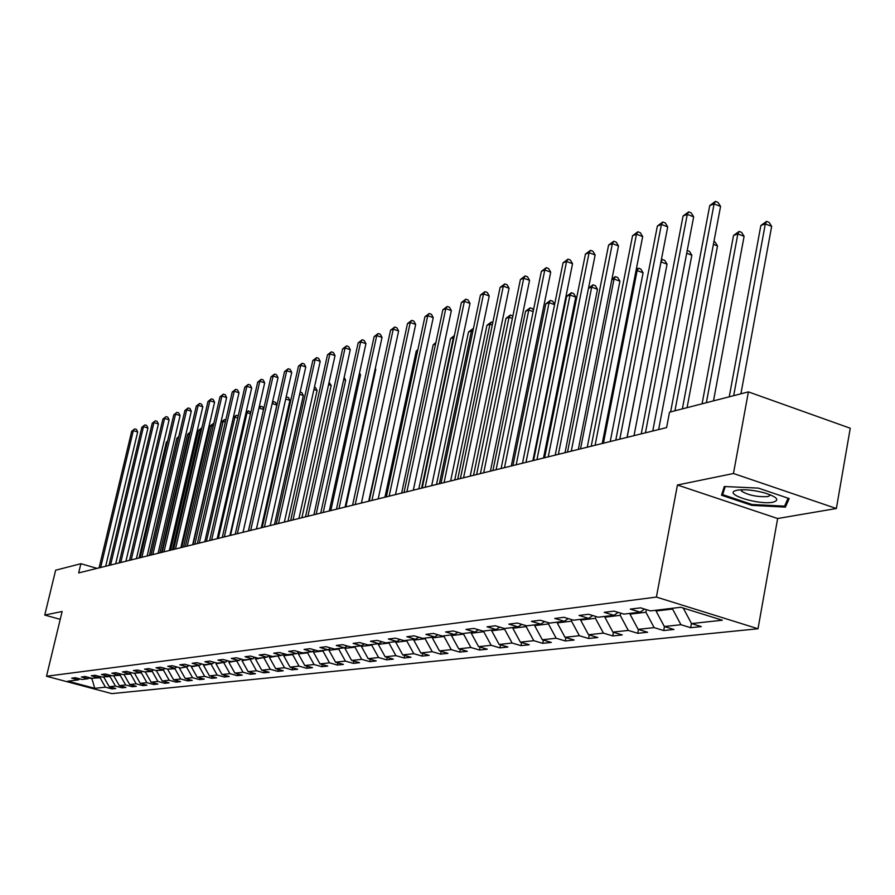 <?xml version="1.0" encoding="UTF-8"?>
<svg xmlns="http://www.w3.org/2000/svg" width="895" height="895" viewBox="0 0 895 895"><rect width="100%" height="100%" fill="white"/><g stroke="black" fill="none" stroke-linecap="round" stroke-linejoin="round"><path stroke-width="1.34" d="M836.366 508.505L733.464 473.5L677.437 485.012L777.643 518.518L836.366 508.505L850.25 428.235L748.388 391.887L669.516 412.192L666.596 427.597L78.659 572.923L80.874 563.716L55.635 570.216L44.75 615.066L60.233 619.351M777.643 518.518L758.009 628.76L111.808 693.625L46.506 676.251L656.393 597.077L758.009 628.76M179.571 667.704L172.355 665.723L167.757 666.294L174.939 668.263L167.633 669.136L160.485 667.189L156.01 667.748L163.125 669.684L155.987 670.545L148.917 668.621L144.554 669.158L151.591 671.071L144.632 671.91L137.64 670.019L133.377 670.545L140.347 672.425L133.556 673.253L126.631 671.373L122.47 671.888L129.372 673.756L122.749 674.55L115.891 672.704L111.83 673.208L118.655 675.043L112.188 675.826L105.409 674.002L101.437 674.494L108.194 676.307L101.885 677.067L95.172 675.266L91.29 675.747L97.98 677.537L91.816 678.287L85.17 676.497L81.378 676.967L88.012 678.746L81.982 679.473L75.393 677.705L71.701 678.164L78.257 679.92L67.886 681.173L94.758 688.322L105.42 687.17L111.897 688.893L115.757 688.49L109.246 686.745L115.433 686.073L121.977 687.83L125.926 687.416L119.348 685.648L125.68 684.966L132.292 686.733L136.331 686.308L129.685 684.53L136.174 683.825L142.853 685.626L146.981 685.19L140.28 683.377L146.914 682.661L153.66 684.485L157.889 684.037L151.121 682.203L157.912 681.464L164.725 683.31L169.054 682.851L162.219 681.005L169.189 680.245L176.069 682.113L180.499 681.643L173.596 679.764L180.734 678.992L187.681 680.882L192.224 680.401L185.243 678.5L192.57 677.705L199.596 679.618L204.25 679.126L197.191 677.202L204.698 676.396L211.802 678.332L216.579 677.828L209.452 675.882L217.149 675.043L224.321 677.012L229.221 676.486L222.016 674.517L229.914 673.655L237.164 675.647L242.198 675.121L234.915 673.118L243.015 672.234L250.354 674.259L255.511 673.711L248.15 671.675L256.473 670.769L263.88 672.827L269.182 672.268L261.743 670.198L270.29 669.27L277.786 671.351L283.234 670.78L275.705 668.688L284.487 667.737L292.061 669.84L297.666 669.259L290.058 667.133L299.075 666.149L306.739 668.296L312.489 667.681L304.803 665.533L314.078 664.526L321.831 666.697L327.749 666.07L319.962 663.889L329.517 662.848L337.348 665.052L343.434 664.414L335.569 662.188L345.392 661.125L353.324 663.374L359.589 662.703L351.623 660.454L361.737 659.346L369.758 661.629L376.213 660.946L368.147 658.653L378.574 657.523L386.685 659.839L393.33 659.134L385.174 656.807L395.914 655.643L404.126 657.993L410.973 657.277L402.728 654.905L413.792 653.708L422.104 656.091L429.164 655.353L420.818 652.936L432.229 651.705L440.642 654.133L447.925 653.361L439.467 650.922L451.248 649.636L459.761 652.108L467.279 651.314L458.721 648.83L470.882 647.51L479.507 650.027L487.272 649.211L478.601 646.671L491.165 645.306L499.891 647.868L507.912 647.018L499.142 644.445L512.119 643.035L520.957 645.642L529.247 644.769L520.364 642.14L533.778 640.686L542.739 643.337L551.309 642.431L542.314 639.757L556.187 638.247L565.26 640.954L574.143 640.026L565.014 637.296L579.389 635.73L588.586 638.493L597.77 637.52L588.53 634.745L603.42 633.123L612.728 635.942L622.249 634.935L612.885 632.105L628.312 630.427L637.755 633.291L647.622 632.25L638.135 629.364L654.144 627.619L663.71 630.55L673.946 629.465L664.325 626.522L680.938 624.721L690.638 627.697L701.266 626.578L691.522 623.569L722.343 620.224L680.726 607.269L650.531 610.905L640.585 607.839L630.281 609.115L640.16 612.158L623.904 614.115L614.104 611.117L604.181 612.337L613.925 615.324L598.263 617.214L588.597 614.272L579.031 615.447L588.641 618.367L573.538 620.19L564.007 617.304L554.788 618.445L564.275 621.309L549.709 623.065L540.3 620.235L531.406 621.343L540.77 624.151L526.707 625.84L517.422 623.065L508.841 624.128L518.071 626.88L504.5 628.514L495.338 625.795L487.048 626.824L496.154 629.521L483.031 631.109L474.003 628.435L465.982 629.42L474.976 632.083L462.29 633.604L453.362 630.986L445.609 631.948L454.492 634.544L442.219 636.032L433.415 633.447L425.908 634.376L434.679 636.938L422.798 638.37L414.094 635.842L406.833 636.737L415.493 639.254L403.992 640.641L395.4 638.146L388.363 639.019L396.91 641.491L385.767 642.834L377.276 640.395L370.463 641.234L378.909 643.662L368.102 644.971L359.723 642.565L353.111 643.382L361.446 645.765L350.963 647.029L342.695 644.668L336.274 645.463L344.519 647.812L334.35 649.032L326.172 646.705L319.94 647.477L328.085 649.792L318.217 650.978L310.129 648.696L304.087 649.434L312.131 651.717L302.544 652.869L294.556 650.62L288.693 651.347L296.637 653.585L287.329 654.704L279.43 652.489L273.725 653.193L281.589 655.397L272.527 656.494L264.73 654.301L259.181 654.995L266.956 657.165L258.152 658.228L250.432 656.069L245.04 656.74L252.726 658.877L244.156 659.917L236.526 657.791L231.279 658.44L238.875 660.544L230.541 661.55L223 659.458L217.899 660.096L225.406 662.177L217.295 663.15L209.833 661.092L204.854 661.707L212.294 663.754L204.384 664.705L197.012 662.68L192.168 663.273L199.518 665.298L191.821 666.227L184.515 664.224L179.805 664.806L187.066 666.797L179.459 668.229L186.854 666.82M672.727 608.231L672.581 609.036L656.046 611.016L656.192 610.222M644.601 609.081L640.16 612.158M680.938 624.721L672.581 609.036M664.325 626.522L656.046 611.016M646.403 609.64L645.91 612.236L629.99 614.149L630.136 613.366M618.199 612.37L613.925 615.324M654.144 627.619L645.91 612.236M638.135 629.364L629.99 614.149M620.638 613.12L620.213 615.324L604.863 617.17L605.009 616.398M592.77 615.536L588.641 618.367M628.312 630.427L620.213 615.324M612.885 632.105L604.863 617.17M595.79 616.465L595.432 618.3L580.62 620.078L580.765 619.318M568.247 618.59L564.275 621.309M603.42 633.123L595.432 618.3M588.53 634.745L580.62 620.078M571.815 619.676L571.525 621.164L557.227 622.886L557.372 622.137M544.607 621.533L540.77 624.151M579.389 635.73L571.525 621.164M565.014 637.296L557.227 622.886M548.68 622.752L548.445 623.938L534.639 625.594L534.774 624.867M521.785 624.363L518.071 626.88M556.187 638.247L548.445 623.938M542.314 639.757L534.639 625.594M526.327 625.728L526.148 626.612L512.801 628.212L512.936 627.496M499.746 627.104L496.154 629.521M533.778 640.686L526.148 626.612M520.364 642.14L512.801 628.212M504.735 628.491L504.59 629.196L491.679 630.751L491.825 630.046M478.445 629.744L474.976 632.083M512.119 643.035L504.59 629.196M499.142 644.445L491.679 630.751M483.882 631.009L483.747 631.702L471.251 633.201L471.397 632.508M457.848 632.306L454.492 634.544M491.165 645.306L483.747 631.702M478.601 646.671L471.251 633.201M463.711 633.436L463.576 634.13L451.472 635.573L451.617 634.891M437.923 634.768L434.679 636.938M470.882 647.51L463.576 634.13M458.721 648.83L451.472 635.573M444.177 635.797L444.032 636.468L432.319 637.878L432.464 637.206M418.636 637.162L415.493 639.254M451.248 649.636L444.032 636.468M439.467 650.922L432.319 637.878M425.248 638.079L425.114 638.739L413.758 640.104L413.904 639.444M399.964 639.477L396.91 641.491M432.229 651.705L425.114 638.739M420.818 652.936L413.758 640.104M406.912 640.283L406.777 640.943L395.769 642.263L395.903 641.614M381.863 641.715L378.909 643.662M413.792 653.708L406.777 640.943M402.728 654.905L395.769 642.263M389.124 642.431L388.989 643.08L378.317 644.355L378.451 643.718M364.321 643.885L361.446 645.765M395.914 655.643L388.989 643.08M385.174 656.807L378.317 644.355M371.872 644.512L371.738 645.15L361.379 646.391L361.524 645.72M347.305 645.989L344.519 647.812M378.574 657.523L371.738 645.15M368.147 658.653L361.379 646.391M355.125 646.526L354.991 647.163L344.933 648.36L345.146 647.398M330.792 648.025L328.085 649.792M361.737 659.346L354.991 647.163M351.623 660.454L344.933 648.36M338.869 648.495L338.735 649.11L328.957 650.285L329.226 649.043M314.76 650.005L312.131 651.717M345.392 661.125L338.735 649.11M335.569 662.188L328.957 650.285M323.073 650.396L322.938 651.001L313.44 652.142L313.776 650.643M299.187 651.929L296.637 653.585M329.517 662.848L322.938 651.001M319.962 663.889L313.44 652.142M307.723 652.242L307.589 652.847L298.359 653.954L298.74 652.22M284.062 653.786L281.589 655.397M314.078 664.526L307.589 652.847M304.803 665.533L298.359 653.954M292.799 654.044L292.676 654.637L283.693 655.722L284.118 653.809M269.361 655.599L266.956 657.165M299.075 666.149L292.676 654.637M290.058 667.133L283.693 655.722M278.289 655.8L269.417 657.433L269.798 655.722M255.064 657.366L252.726 658.877M284.487 667.737L278.155 656.382M275.705 668.688L269.417 657.433M264.17 657.501L255.534 659.1L255.869 657.59M241.158 659.078L238.875 660.544M270.29 669.27L264.036 658.071M261.743 670.198L255.534 659.1M250.421 659.156L242.019 660.723L242.31 659.402M227.632 660.745L225.406 662.177M256.473 670.769L250.298 659.727M248.15 671.675L242.019 660.723M237.041 660.767L228.851 662.3L229.109 661.159M214.453 662.367L212.294 663.754M243.015 672.234L236.906 661.338M234.915 673.118L228.851 662.3M224.007 662.345L216.019 663.844L216.243 662.859M201.621 663.945L199.518 665.298M229.914 673.655L223.873 662.893M222.016 674.517L216.019 663.844M211.298 663.877L203.523 665.343L203.713 664.515M189.125 665.488L187.066 666.797M217.149 675.043L211.175 664.426M209.452 675.882L203.523 665.343M198.925 665.365L191.34 666.809L191.496 666.137M176.953 666.988L174.939 668.263M204.698 676.396L198.802 665.902M197.191 677.202L191.34 666.809M165.072 668.442L163.125 669.684M192.57 677.705L186.731 667.357M185.243 678.5L179.459 668.229M175.107 668.151L174.961 668.766L167.98 669.102M153.504 669.863L151.591 671.071M180.734 678.992L174.961 668.766M173.596 679.764L167.868 669.617M163.673 669.337L163.483 670.142L156.67 670.456M142.204 671.25L140.347 672.425M169.189 680.245L163.483 670.142M162.219 681.005L156.558 670.981M152.508 670.489L152.273 671.496L145.628 671.787M131.185 672.604L129.372 673.756M157.912 681.464L152.273 671.496M151.121 682.203L145.516 672.302M141.611 671.63L141.332 672.805L134.854 673.096M120.433 673.924L118.655 675.043M146.914 682.661L141.332 672.805M140.28 683.377L134.731 673.599M130.972 672.749L130.659 674.092L124.327 674.36M109.928 675.222L108.194 676.307M136.174 683.825L130.659 674.092M129.685 684.53L124.204 674.864M120.545 673.957L120.221 675.345L114.034 675.602M99.681 676.475L97.98 677.537M125.68 684.966L120.221 675.345M119.348 685.648L113.922 676.094M110.32 675.322L110.029 676.564L103.988 676.81M89.657 677.705L88.012 678.746M115.433 686.073L110.029 676.564M109.246 686.745L103.876 677.302M100.329 676.654L100.072 677.761L92.051 678.253M79.879 678.902L78.257 679.92M105.42 687.17L100.072 677.761M94.758 688.322L91.939 678.734L89.187 677.996M733.464 473.5L748.388 391.887M677.437 485.012L656.393 597.077M46.506 676.251L62.124 611.498L44.75 615.066M97.107 568.37L80.874 563.716M691.522 623.569L683.254 608.052M111.897 688.893L112.222 687.55M121.977 687.83L122.302 686.443M132.292 686.733L132.628 685.324M142.853 685.626L143.189 684.172M153.66 684.485L154.007 682.986M164.725 683.31L165.083 681.777M176.069 682.113L176.427 680.536M187.681 680.882L188.051 679.271M199.596 679.618L199.965 677.962M211.802 678.332L212.182 676.62M224.321 677.012L224.712 675.255M237.164 675.647L237.567 673.846M250.354 674.259L250.768 672.402M263.88 672.827L264.305 670.914M277.786 671.351L278.222 669.382M292.061 669.84L292.508 667.815M306.739 668.296L307.198 666.204M321.831 666.697L322.301 664.537M337.348 665.052L337.829 662.826M353.324 663.374L353.816 661.069M369.758 661.629L370.261 659.257M386.685 659.839L387.199 657.389M404.126 657.993L404.652 655.464M422.104 656.091L422.653 653.473M440.642 654.133L441.201 651.415M459.761 652.108L460.343 649.3M479.507 650.027L480.1 647.107M499.891 647.868L500.495 644.847M520.957 645.642L521.584 642.498M542.739 643.337L543.377 640.082M565.26 640.954L565.931 637.564M588.586 638.493L589.268 634.969M612.728 635.942L613.433 632.262M637.755 633.291L638.482 629.465M663.71 630.55L664.448 626.556M690.638 627.697L691.432 623.401M758.356 488.111L724.29 486.511L721.504 495.203L751.8 505.362L785.407 507.107L789.177 498.56L758.356 488.111M786.257 502.341L785.407 507.107M751.968 504.456L751.8 505.362M105.688 566.244L137.673 431.994L133.31 430.629L100.654 567.497M131.699 431.256L134.697 428.884L131.699 431.256L99.076 567.877M134.697 428.884L136.443 429.432L137.673 431.994M167.454 441.683L166.369 442.085L139.083 557.988M166.369 442.085L167.633 440.944M737.256 490.191L735.88 490.538C722.88 494.018 758.703 505.272 772.911 502.218C780.071 500.104 777.24 496.982 764.431 492.843C753.568 490.046 744.506 489.162 737.256 490.191M740.971 489.789L741.687 491.265C748.858 495.394 757.629 497.161 768 496.557L770.74 494.98M788.081 498.191L784.591 506.156L752.013 504.478L722.657 494.622L725.252 486.556M723.954 487.562L722.657 494.622M115.69 563.772L147.921 428.034L143.513 426.647L110.6 565.036M141.857 427.295L144.9 424.89L141.857 427.295L108.989 565.427M144.9 424.89L146.657 425.438L147.921 428.034M125.926 561.243L158.393 423.984L153.94 422.574L120.78 562.519M152.251 423.234L155.338 420.795L152.251 423.234L119.136 562.921M155.338 420.795L157.117 421.355L158.393 423.984M178.541 437.644L176.852 438.259L149.375 555.448M176.852 438.259L178.821 436.491M161.615 552.428L189.326 433.717L187.581 434.355L159.903 552.841M189.818 433.874L190.098 432.71M187.581 434.355L190.232 432.095M136.398 558.659L169.11 419.833L164.613 418.412L131.207 559.934M162.89 419.084L166.011 416.611L162.89 419.084L129.518 560.359M166.011 416.611L167.812 417.182L169.11 419.833M147.116 556.008L180.074 415.582L175.543 414.15L141.88 557.305M173.775 414.832L176.941 412.338L173.775 414.832L140.146 557.73M176.941 412.338L178.754 412.908L180.074 415.582M158.091 553.289L191.295 411.241L186.719 409.787L152.799 554.598M184.907 410.492L188.129 407.952L186.719 409.787L184.907 410.492L151.031 555.034M188.129 407.952L189.964 408.534L191.295 411.241M172.422 549.754L200.335 429.712L198.556 430.361L170.676 550.179M201.364 430.036L200.335 429.712L201.845 427.955M198.556 430.361L201.699 427.911M183.497 547.013L211.612 425.606L209.788 426.266L181.696 547.46M213.189 426.098L211.612 425.606L212.976 423.782L213.681 424.006M209.788 426.266L212.976 423.782M194.83 544.216L223.146 421.4L221.278 422.082L192.996 544.663M225.316 422.093L223.146 421.4L224.511 419.565L225.797 419.979M221.278 422.082L224.511 419.565M169.334 550.514L202.796 406.789L198.175 405.312L163.998 551.835M196.318 406.039L199.585 403.466L198.175 405.312L196.318 406.039L162.185 552.282M199.585 403.466L201.442 404.059L202.796 406.789M206.432 541.341L234.96 417.092L233.282 417.708M237.746 417.987L234.96 417.092L236.336 415.246L238.215 415.94M233.315 417.551L236.336 415.246M180.857 547.662L214.576 402.235L209.9 400.736L175.465 549.004M208.009 401.475L211.321 398.868L209.9 400.736L208.009 401.475L173.608 549.463M211.321 398.868L213.189 399.461L214.576 402.235M218.324 538.41L247.065 412.684L245.912 413.098M250.488 413.792L247.065 412.684L248.43 410.816L250.79 412.438M246.047 412.55L248.43 410.816M192.671 544.742L226.636 397.57L221.926 396.037L187.223 546.095M219.98 396.798L223.347 394.158L221.926 396.037L219.98 396.798L185.321 546.565M223.347 394.158L225.238 394.762L226.636 397.57M230.507 535.389L258.879 408.377M263.555 409.496L259.46 408.176L260.837 406.285L262.694 406.889L263.701 408.87M259.102 407.415L260.837 406.285M204.776 541.755L239.01 392.782L234.244 391.227L199.272 543.108M232.241 392.01L235.676 389.325L234.244 391.227L232.241 392.01L197.325 543.601M235.676 389.325L237.578 389.951L239.01 392.782M248.407 530.97L276.857 405.077L272.169 403.544L273.534 401.642L275.414 402.258L276.857 405.077M272.494 402.146L273.534 401.642M217.194 538.678L251.685 387.871L246.875 386.304L211.634 540.054M244.827 387.099L248.307 384.38L246.875 386.304L244.827 387.099L209.631 540.558M248.307 384.38L250.231 385.007L251.685 387.871M261.273 527.793L289.935 400.356L285.729 398.98M286.165 397.022L288.458 397.503L289.935 400.356M286.557 396.877L286.042 397.604M229.937 535.534L264.696 382.836L259.83 381.248L224.321 536.922M257.726 382.064L261.262 379.301L259.83 381.248L257.726 382.064L222.262 537.436M261.262 379.301L263.208 379.939L264.696 382.836M274.463 524.526L303.327 395.512L299.646 394.303M300.138 392.077L301.839 392.625L303.327 395.512M243.015 532.301L278.032 377.679L273.109 376.057L237.332 533.711M270.961 376.896L274.552 374.099L273.109 376.057L270.961 376.896L235.217 534.225M274.552 374.099L276.521 374.748L278.032 377.679M287.989 521.181L317.076 390.544L313.932 389.515M314.436 387.255L315.555 387.625L317.076 390.544M256.429 528.979L291.725 372.376L286.747 370.731L250.689 530.399M284.543 371.593L288.19 368.751L286.747 370.731L284.543 371.593L248.53 530.936M288.19 368.751L290.181 369.411L291.725 372.376M301.883 517.746L331.172 385.454L328.61 384.604M329.114 382.333L331.172 385.454M270.212 525.578L305.777 366.939L300.754 365.261L264.417 527.01M298.483 366.156L302.197 363.269L300.754 365.261L298.483 366.156L262.19 527.558M302.197 363.269L304.21 363.941L305.777 366.939M316.148 514.222L345.649 380.23L343.691 379.569M344.161 377.421L345.649 380.23M284.375 522.076L320.209 361.356L315.13 359.656L278.513 523.53M312.803 360.562L316.584 357.631L315.13 359.656L312.803 360.562L276.231 524.09M316.584 357.631L318.609 358.313L320.209 361.356M330.792 510.597L360.517 374.86L359.197 374.423M359.51 372.98L360.517 374.86M298.93 518.473L335.032 355.617L329.897 353.883L293.001 519.939M327.503 354.823L331.351 351.847L329.897 353.883L327.503 354.823L290.651 520.521M331.351 351.847L333.399 352.54L335.032 355.617M345.85 506.883L375.777 369.344L375.139 369.132M375.296 368.438L375.777 369.344M313.888 514.782L350.269 349.721L345.078 347.965L307.902 516.258M342.617 348.916L346.533 345.895L345.078 347.965L342.617 348.916L305.486 516.862M346.533 345.895L348.603 346.6L350.269 349.721M329.282 510.978L365.932 343.658L360.685 341.868L323.218 512.477M358.157 342.852L362.139 339.787L360.685 341.868L358.157 342.852L320.734 513.092M362.139 339.787L364.243 340.503L365.932 343.658M400.322 356.859L368.706 501.234M399.808 357.049L400.389 356.523M345.112 507.062L382.042 337.426L376.739 335.603L338.981 508.573M374.132 336.621L378.193 333.499L376.739 335.603L374.132 336.621L336.43 509.21M378.193 333.499L380.308 334.227L382.042 337.426M417.685 350.527L416.253 351.053L384.939 497.217M416.253 351.053L417.887 349.587M361.412 503.035L398.622 331.005L393.252 329.159L355.214 504.567M390.567 330.199L394.706 327.022L393.252 329.159L390.567 330.199L352.585 505.216M394.706 327.022L396.854 327.771L398.622 331.005M435.585 344.016L433.169 344.888L401.631 493.089M433.169 344.888L435.921 342.427M378.193 498.884L415.683 324.404L410.246 322.513L371.928 500.439M407.493 323.598L411.7 320.365L410.246 322.513L407.493 323.598L369.221 501.099M411.7 320.365L413.87 321.126L415.683 324.404M421.612 488.155L453.407 337.516L450.577 338.556L418.815 488.849M453.944 337.706L453.407 337.516L454.257 336.207M450.577 338.556L454.403 335.513M395.489 494.611L433.247 317.602L427.754 315.689L389.146 496.177M424.912 316.796L429.208 313.507L427.754 315.689L424.912 316.796L386.349 496.87M429.208 313.507L431.401 314.279L433.247 317.602M439.389 483.759L471.419 330.96L468.488 332.023L436.514 484.475M472.817 331.452L471.419 330.96L473.343 328.98M468.488 332.023L472.795 328.789M413.311 490.203L451.348 310.599L445.788 308.641L406.889 491.791M442.857 309.782L447.243 306.448L445.788 308.641L442.857 309.782L404.014 492.507M447.243 306.448L449.458 307.231L451.348 310.599M457.714 479.228L489.957 324.203L486.947 325.299L454.738 479.966M492.295 325.03L489.957 324.203L491.344 322.01L492.809 322.524M486.947 325.299L491.344 322.01M431.681 485.661L469.998 303.383L464.371 301.391L425.192 487.272M461.361 302.566L465.825 299.165L464.371 301.391L461.361 302.566L422.227 487.999M465.825 299.165L468.074 299.97L469.998 303.383M476.61 474.563L509.065 317.244L505.966 318.374L473.544 475.312M512.387 318.43L509.065 317.244L510.441 315.018L512.857 316.159M505.966 318.374L510.441 315.018M450.644 480.973L489.229 295.943L483.546 293.907L444.077 482.595M480.425 295.115L484.989 291.658L483.546 293.907L480.425 295.115L441.011 483.356M484.989 291.658L487.26 292.475L489.229 295.943M496.087 469.741L528.766 310.073L525.566 311.236L492.921 470.524M533.14 311.639L528.766 310.073L530.131 307.824L532.368 308.618L533.398 310.397M525.566 311.236L530.131 307.824M470.211 476.14L509.076 288.257L503.314 286.187L463.565 477.785M500.104 287.44L504.758 283.916L503.314 286.187L500.104 287.44L460.399 478.568M504.758 283.916L507.062 284.744L509.076 288.257M516.191 464.773L549.071 302.667L545.782 303.875L512.924 465.579M554.576 304.658L549.071 302.667L550.447 300.396L552.707 301.212L554.609 304.49M545.782 303.875L550.447 300.396M490.415 471.15L529.56 280.336L523.72 278.222L483.692 472.806M520.409 279.508L525.164 275.928L523.72 278.222L520.409 279.508L480.425 473.612M525.164 275.928L527.491 276.768L529.56 280.336M543.511 458.016L575.776 297.118L570.037 295.037L566.636 296.279L533.565 460.477M536.944 459.65L570.037 295.037L571.402 292.732L573.695 293.571L575.776 297.118M566.636 296.279L571.402 292.732M511.291 465.982L550.705 272.147L544.798 269.988L504.489 467.671M541.374 271.33L546.23 267.672L544.798 269.988L541.374 271.33L501.111 468.499M546.23 267.672L548.59 268.534L550.705 272.147M565.025 452.702L597.491 289.275L591.684 287.15L588.485 288.313M558.368 454.347L591.684 287.15L593.038 284.823L595.354 285.673L597.491 289.275M588.53 288.112L593.038 284.823M532.883 460.645L572.554 263.701L566.569 261.485L525.991 462.346M563.033 262.873L568.001 259.147L566.569 261.485L563.033 262.873L522.501 463.218M568.001 259.147L570.383 260.02L572.554 263.701M587.254 447.209L619.911 281.175L614.037 279.005L611.811 279.822M580.519 448.876L614.037 279.005L615.38 276.656L617.729 277.517L619.911 281.175M611.979 278.916L615.38 276.656M555.202 455.13L595.141 254.952L589.089 252.703L548.232 456.853M585.431 254.124L590.499 250.331L589.089 252.703L585.431 254.124L544.619 457.748M590.499 250.331L592.915 251.226L595.141 254.952M610.233 441.526L643.091 272.807L637.139 270.592L635.942 271.028M603.431 443.204L637.139 270.592L638.471 268.209L640.842 269.093L643.091 272.807M636.267 269.395L638.471 268.209M578.315 449.413L618.501 245.912L612.37 243.608L571.256 451.158M608.589 245.085L613.769 241.214L612.37 243.608L608.589 245.085L567.508 452.087M613.769 241.214L616.219 242.131L618.501 245.912M634.018 435.652L667.055 264.148L660.946 261.922M627.126 437.353L661.036 261.888L662.345 259.483L664.75 260.389L667.055 264.148M661.349 259.852L662.345 259.483M602.245 443.506L642.677 236.56L636.468 234.199L595.097 445.274M632.552 235.732L637.855 231.771L636.468 234.199L632.552 235.732L591.215 446.225M637.855 231.771L640.339 232.711L642.677 236.56M658.63 429.566L691.846 255.198L686.711 253.24M687.226 250.51L689.486 251.372L691.846 255.198M627.037 437.375L667.715 226.871L661.427 224.455L619.799 439.165M657.366 226.043L662.803 222.005L661.427 224.455L657.366 226.043L615.782 440.15M662.803 222.005L665.321 222.967L667.715 226.871M687.069 407.672L717.51 245.924L713.404 244.346M713.919 241.594L715.094 242.042L717.51 245.924M652.757 431.021L693.659 216.825L687.293 214.364L645.429 432.833M683.075 216.008L688.647 211.88L687.293 214.364L683.075 216.008L641.256 433.862M688.647 211.88L691.197 212.865L693.659 216.825M713.505 400.859L744.103 236.325L737.849 233.908L733.531 235.474L702.072 403.813M706.356 402.705L737.849 233.908L739.113 231.413L741.608 232.387L744.103 236.325M733.531 235.474L739.113 231.413M682.37 408.881L720.564 206.421L714.098 203.892L674.942 410.794M709.735 205.593L715.441 201.375L714.098 203.892L709.735 205.593L670.612 411.913M715.441 201.375L718.025 202.393L720.564 206.421M740.926 393.8L771.658 226.368L765.326 223.895L760.851 225.529L729.246 396.809M733.687 395.668L765.326 223.895L766.567 221.378L769.096 222.363L771.658 226.368M760.851 225.529L766.567 221.378M741.966 489.755L741.687 491.265"/></g></svg>
